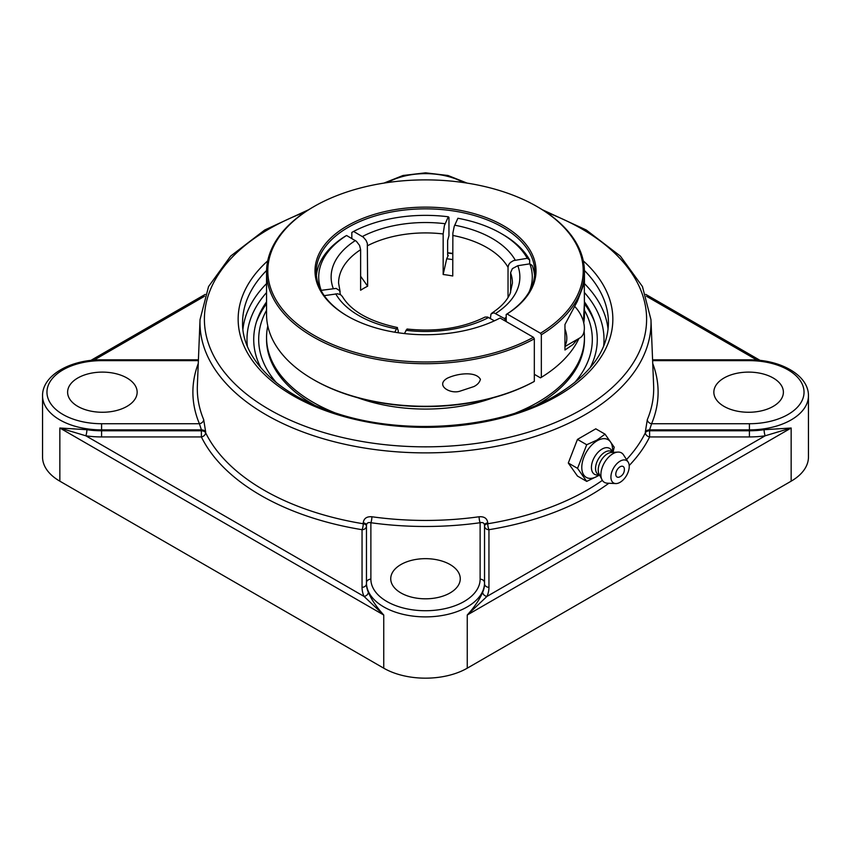 <?xml version="1.0" encoding="UTF-8"?>
<svg xmlns="http://www.w3.org/2000/svg" width="851" height="851" viewBox="0 0 851 851"><rect width="100%" height="100%" fill="white"/><g stroke="black" fill="none" stroke-linecap="round" stroke-linejoin="round"><path stroke-width="1.28" d="M482.687 592.179C479.762 599.274 474.613 606.88 467.252 615.018L486.963 596.423A4.415 3.489 24 0 1 482.687 592.179A59.038 34.083 180 0 0 484.538 583.701L484.538 525.163C484.251 522.961 482.783 522.152 480.124 522.727A4.415 0.851 82.1 0 1 479.092 516.759A228.196 131.745 180 0 1 371.908 516.759C366.717 516.387 363.824 518.408 363.249 522.833L363.249 523.759A4.415 0.979 -80.7 0 1 362.047 529.694L362.047 587.307A63.453 36.636 0 0 0 364.037 596.423A4.415 3.489 156 0 0 368.313 592.179A59.038 34.083 180 0 1 366.462 583.701L366.462 525.163A4.415 2.425 0 0 0 363.249 522.833M608.848 483.24A232.94 134.479 0 0 1 488.953 529.694A4.415 0.979 80.7 0 1 487.751 523.759A4.415 2.425 0 0 0 484.538 526.088L484.538 583.701A4.415 3.606 0 0 0 488.953 587.307L488.953 529.694A4.415 3.606 0 0 1 484.538 526.088L484.538 525.163A4.415 2.425 0 0 1 487.751 522.833C487.187 518.419 484.293 516.397 479.092 516.759M764.102 429.712A59.038 34.083 180 0 1 749.412 430.776L649.621 430.776A4.415 2.553 -2.4 0 0 645.377 432.755A4.415 3.468 -153.9 0 0 649.621 436.935L749.412 436.935A63.453 36.636 0 0 0 765.198 435.786L791.153 428.01L764.102 429.712A4.415 0.894 -98.4 0 0 765.198 435.786L486.963 596.423A63.453 36.636 0 0 0 488.953 587.307M101.588 436.935L201.379 436.935L201.379 430.776L101.588 430.776L101.588 436.935A63.453 36.636 0 0 1 85.802 435.786A4.415 0.894 98.4 0 0 86.898 429.712L59.847 428.01L85.802 435.786L364.037 596.423L383.748 615.018C376.387 606.88 371.238 599.274 368.313 592.179M362.047 587.307A4.415 3.606 0 0 0 366.462 583.701L366.462 582.797A4.415 3.606 0 0 1 370.876 579.191L370.876 522.727C368.228 522.152 366.749 522.961 366.462 525.163L366.462 582.797A59.038 34.083 0 0 0 425.5 616.89A59.038 34.083 0 0 0 484.538 582.797A4.415 3.606 0 0 0 480.124 579.191A54.624 31.54 180 0 1 425.5 610.731A54.624 31.54 180 0 1 370.876 579.191M86.898 429.712A59.038 34.083 180 0 0 101.588 430.776L101.588 429.883L201.41 429.883L201.379 430.776A4.415 2.553 2.4 0 1 204.495 431.617A4.415 2.553 2.4 0 1 205.623 432.755A228.525 131.937 180 0 0 363.249 523.759A4.415 2.425 0 0 1 365.164 524.376A4.415 2.425 0 0 1 366.462 526.088A4.415 3.606 0 0 1 362.047 529.694A232.94 134.479 0 0 1 201.379 436.935A4.415 3.468 153.9 0 0 205.623 432.755L205.655 431.851A4.415 2.553 2.4 0 0 201.41 429.883L199.4 423.724L101.588 423.724A54.624 31.54 180 0 1 46.965 392.183A54.624 31.54 180 0 1 101.588 360.643L101.588 359.835C70.75 359.494 42.22 375.174 42.55 395.789L42.55 457.072A59.038 34.083 0 0 0 59.847 481.177L59.847 428.01L383.748 615.018L383.748 668.184L59.847 481.177M383.748 668.184A59.038 34.083 0 0 0 467.252 668.184L791.153 481.177A59.038 34.083 0 0 0 808.45 457.072L808.45 395.789C808.78 375.174 780.25 359.494 749.412 359.835L749.412 360.643A54.624 31.54 180 0 1 804.035 392.183A54.624 31.54 180 0 1 749.412 423.724L651.6 423.724L649.59 429.883A4.415 2.553 -2.4 0 0 645.345 431.851L645.377 432.755A228.525 131.937 180 0 1 626.527 459.561M590.115 367.823A171.774 99.173 0 0 0 593.658 319.221A171.774 99.173 0 0 0 584.446 301.871M266.554 301.871A171.774 99.173 0 0 0 257.342 319.221A171.774 99.173 0 0 0 260.885 367.823M205.655 431.851L203.687 419.639A228.196 131.745 180 0 1 197.368 385.62L200.038 319.636A225.526 130.203 0 0 0 336.773 442.382A225.526 130.203 0 0 0 584.967 414.745A225.526 130.203 0 0 0 650.962 319.636L642.452 286.553L620.347 256.077L586.265 229.993L542.321 209.718M650.962 319.636L653.632 385.62A228.196 131.745 180 0 1 647.313 419.639L645.345 431.851M198.262 363.494A232.61 134.298 0 0 0 199.4 423.724A4.415 3.5 157.3 0 0 203.687 419.639M647.313 419.639A4.415 3.5 -157.3 0 0 651.6 423.724A232.61 134.298 0 0 0 652.738 363.494M371.908 516.759A4.415 0.851 -82.1 0 1 370.876 522.727A232.61 134.298 0 0 0 480.124 522.727L480.124 579.191M400.917 564.543A34.763 20.073 180 0 1 438.808 560.192A34.763 20.073 180 0 1 460.263 578.733A34.763 20.073 180 0 1 450.083 592.934A34.763 20.073 180 0 1 412.192 597.285A34.763 20.073 180 0 1 390.737 578.733A34.763 20.073 180 0 1 400.917 564.543M724.031 406.384A34.763 20.073 180 0 1 713.851 392.183A34.763 20.073 180 0 1 735.307 373.642A34.763 20.073 180 0 1 773.197 377.993A34.763 20.073 180 0 1 783.388 392.183A34.763 20.073 180 0 1 761.922 410.735A34.763 20.073 180 0 1 724.031 406.384M126.969 377.993A34.763 20.073 180 0 1 137.149 392.183A34.763 20.073 180 0 1 115.693 410.735A34.763 20.073 180 0 1 77.803 406.384A34.763 20.073 180 0 1 67.612 392.183A34.763 20.073 180 0 1 89.078 373.642A34.763 20.073 180 0 1 126.969 377.993M586.711 481.389L577.457 476.049L568.298 463.018L577.457 439.403L586.711 444.743L577.552 468.358L586.711 481.389L599.487 475.156M568.298 463.018L577.552 468.358M577.457 439.403L595.785 428.819L605.04 434.159L596.966 440.084L586.711 444.743M613.028 452.36L614.199 447.19L605.04 434.159M597.179 476.305A21.764 12.563 -60 0 1 596.976 476.411A21.764 12.563 -60 0 1 581.786 467.295A21.764 12.563 -60 0 1 597.179 440.754A21.764 12.563 -60 0 1 612.571 449.413L612.603 452.136M624.336 468.678A8.031 8.031 0 0 1 619.539 476.975A6.074 3.5 -60 0 1 615.784 474.018A6.074 3.5 -60 0 1 619.9 466.901A6.074 3.5 -60 0 1 624.336 468.678A6.074 3.5 -60 0 1 624.368 469.273M599.317 475.06L597.157 475.018A14.988 8.659 -60 0 1 591.732 464.38A14.988 8.659 -60 0 1 602.029 449.094A14.988 8.659 -60 0 1 611.443 450.275L612.56 452.115M599.753 475.315L598.285 474.464A13.244 7.648 -60 0 1 596.253 463.848A13.244 7.648 -60 0 1 604.912 452.179A13.244 7.648 -60 0 1 611.529 451.519L612.997 452.37M615.72 483.57L607.21 483.166A17.031 9.829 -60 0 1 601.965 479.687L599.051 473.911A13.244 7.648 -60 0 1 607.582 453.721A13.244 7.648 -60 0 1 611.443 452.455L617.89 452.094A17.031 9.829 -60 0 1 623.528 454.891L628.134 462.061A12.956 7.478 -60 0 1 620.071 482.326A12.956 7.478 -60 0 1 615.72 483.57A12.956 7.478 -60 0 1 611.199 474.284A12.956 7.478 -60 0 1 620.071 461.168A12.956 7.478 -60 0 1 628.134 462.061M601.965 479.687A17.031 9.829 -60 0 1 612.943 453.721A17.031 9.829 -60 0 1 617.89 452.094M564.958 346.527L579.999 337.847A21.105 12.191 -120 0 0 583.233 320.944A21.105 12.191 -120 0 0 574.851 306.626M564.958 328.943A21.105 12.191 60 0 1 565.681 331.082A21.105 12.191 60 0 1 564.958 345.559M313.115 379.408L313.987 379.918A157.701 91.046 0 0 0 533.439 381.918L534.322 381.408A158.946 91.759 180 0 1 313.115 379.408A158.946 91.759 180 0 1 266.554 314.53L266.554 271.937A158.946 91.759 0 0 0 362.388 356.165A158.946 91.759 0 0 0 534.322 338.826L533.439 337.304L500.058 318.029A110.513 63.804 0 0 1 347.357 316.04A110.513 63.804 0 0 1 346.197 226.494A110.513 63.804 0 0 1 501.271 224.483A110.513 63.804 0 0 1 507.079 313.976L540.47 333.252L541.342 334.773A158.946 91.759 0 0 0 584.446 271.937A158.946 91.759 0 0 0 537.885 207.059L537.013 206.548A157.701 91.046 180 0 1 540.47 333.252M577.35 339.368L573.031 344.495L564.958 350.006L564.958 324.497L577.34 301.328L584.307 283.021L584.446 314.53A158.946 91.759 180 0 1 583.765 322.976M578.946 338.453A158.946 91.759 180 0 1 541.342 377.355L540.47 377.855L534.322 374.312M534.322 381.408L534.322 338.826M533.439 337.304A157.701 91.046 180 0 1 312.253 334.283A157.701 91.046 180 0 1 313.987 206.548L313.115 207.059A158.946 91.759 0 0 0 266.554 271.937M480.411 379.344C479.634 382.354 477.475 384.758 473.933 386.556L459.859 391.205C449.988 394.396 434.989 385.184 447.349 378.195C457.795 373.195 476.039 371.174 480.411 379.344M313.987 206.548A157.701 91.046 180 0 1 537.013 206.548M452.753 253.428A109.268 63.091 0 0 0 447.637 252.747M447.637 253.024A110.513 63.804 180 0 1 452.753 253.704M347.793 316.295A109.268 63.091 180 0 1 316.232 271.937A109.268 63.091 180 0 1 383.684 213.654A109.268 63.091 180 0 1 502.771 227.334A109.268 63.091 180 0 1 534.768 271.937A109.268 63.091 180 0 1 506.196 314.476L507.079 313.976M541.342 334.773L541.342 377.355M490.378 318.519L490.995 313.987L493.867 312.785L504.441 318.529L506.196 321.572L506.196 314.476M584.446 302.105L583.435 321.635M267.799 325.965A158.946 91.759 0 0 0 266.554 337.4L266.554 339.464A158.946 91.759 0 0 0 314.327 405.044M536.673 405.044A158.946 91.759 0 0 0 537.885 404.353A158.946 91.759 0 0 0 584.446 339.464L584.446 337.4A158.946 91.759 0 0 0 584.094 331.326M515.727 412.948A158.946 91.759 0 0 0 537.885 402.289A158.946 91.759 0 0 0 584.446 337.4M266.554 337.4A158.946 91.759 0 0 0 335.283 412.958M357.994 397.821A126.693 73.143 0 0 0 493.006 397.821M448.286 255.374L446.711 258.768L443.158 274.511L443.158 233.961L444.392 225.621L448.307 216.782L448.956 217.42L448.956 235.674L447.637 240.535L447.637 254.726L447.903 255.8L448.286 255.374A106.673 61.591 0 0 0 447.669 255.3M452.753 259.629A100.588 58.081 0 0 0 446.711 258.768M534.598 275.49A109.268 63.091 0 0 0 532.226 265.501L529.822 263.842L517.812 265.703L512.366 268.639L510.611 272.682L510.611 292.404M508.036 297.499L508.036 267.14L508.802 264.512L510.398 262.491L513.483 260.619L527.248 258.3A106.79 61.655 180 0 0 501.016 233.419A106.79 61.655 180 0 0 457.902 218.26L454.221 226.398L452.87 233.131L452.753 276.001A86.919 50.188 180 0 0 443.158 274.511M320.997 290.361L336.177 288.415L339.623 290.68L340.389 294.574M398.247 330.741L398.247 332.762M394.736 332.209L397.215 327.582L398.247 330.752M351.825 238.535L351.825 232.451L353.58 231.44L363.398 237.216L366.1 240.439L367.334 243.397L367.653 286.191L360.622 276.256M494.367 320.827L487.602 317.04L484.996 317.083C462.572 328.135 436.584 332.113 407.033 329.029L404.395 333.56M527.248 258.3L529.652 259.959L529.652 263.863M529.652 259.959A109.268 63.091 0 0 0 502.771 234.429L501.016 233.419M340.113 291.659L338.581 283.096A86.919 50.188 180 0 1 360.622 249.694L360.622 290.255A86.919 50.188 180 0 1 364.037 288.159A86.919 50.188 180 0 1 367.653 286.191M397.46 327.539C369.515 321.529 351.144 311.168 342.347 296.467L340.602 294.691L337.517 293.776L324.231 295.648M529.822 263.842A106.79 61.655 180 0 1 529.035 292.116M506.196 317.391A106.79 61.655 180 0 1 504.441 318.529M353.58 231.44A106.79 61.655 180 0 1 448.307 216.782M360.622 249.694L359.579 245.46L356.378 241.28L346.559 235.493L344.804 236.504A109.268 63.091 0 0 0 316.402 275.49M321.178 290.18A106.79 61.655 180 0 1 346.559 235.493M276.532 382.801A166.807 96.301 180 0 1 266.554 310.243M584.446 310.243A166.807 96.301 180 0 1 574.468 382.801M594.626 322.135A173.083 99.929 0 0 0 584.446 303.807M266.554 303.807A173.083 99.929 0 0 0 256.374 322.135M602.348 480.368A228.525 131.937 180 0 1 487.751 523.759L487.751 522.833M629.197 465.529A232.94 134.479 0 0 0 649.621 436.935L649.59 429.883L749.412 429.883L749.412 423.724M467.252 668.184L467.252 615.018L791.153 428.01L791.153 481.177M646.473 296.265L757.103 360.143M808.45 395.789A59.038 34.083 0 0 1 749.412 429.883L749.412 436.935M93.897 360.143L204.527 296.265M42.55 395.789A59.038 34.083 0 0 0 101.588 429.883L101.588 423.724M247.375 346.261A178.519 103.067 180 0 1 266.554 292.563M584.403 292.521A178.519 103.067 180 0 1 603.625 346.261M266.554 283.596A182.933 105.609 0 0 0 242.929 329.252M608.071 329.252A182.933 105.609 0 0 0 584.446 283.596M584.424 270.49A182.933 105.609 180 0 1 608.433 322.795C607.976 350.421 590.413 374.642 555.767 395.449C500.665 428.351 406.342 436.244 337.039 413.512C278.841 395.609 241.748 358.728 242.567 322.795A182.933 105.609 180 0 1 266.576 270.49M267.725 260.863A187.348 108.162 0 0 0 308.073 403.47A187.348 108.162 0 0 0 557.969 395.672A187.348 108.162 0 0 0 583.275 260.863M546.161 212.218A221.111 127.661 180 0 1 581.85 409.459A221.111 127.661 180 0 1 253.758 399.587A221.111 127.661 180 0 1 304.839 212.218M652.621 360.643L749.412 360.643M101.588 360.643L198.379 360.643M387.396 182.582A54.624 31.54 180 0 1 463.604 182.582M510.611 272.894A86.919 50.188 180 0 1 512.419 283.096L510.132 293.552C507.09 300.552 500.994 307.083 491.814 313.147M495.654 313.455A94.376 54.485 0 0 0 517.812 265.703M515.249 260.161A94.376 54.485 0 0 0 492.229 238.482A94.376 54.485 0 0 0 454.689 225.196M452.753 235.44A86.919 50.188 180 0 1 486.963 247.609A86.919 50.188 180 0 1 508.036 267.352M335.751 293.861A94.376 54.485 0 0 0 396.311 328.826M445.094 223.717A94.376 54.485 0 0 0 362.377 236.514M367.653 245.641A86.919 50.188 180 0 1 443.158 233.961M355.346 240.567A94.376 54.485 0 0 0 333.188 288.319M405.906 330.305A94.376 54.485 0 0 0 488.623 317.508M645.792 294.382L760.198 360.43M90.802 360.43L205.208 294.382M308.679 209.718L264.735 229.993L230.653 256.087L208.548 286.564L200.038 319.636M652.589 359.835L749.412 359.835M101.588 359.835L198.411 359.835M467.093 183.103L447.977 175.487L425.5 172.827L403.023 175.487L383.907 183.103M599.349 475.081L596.976 476.411M584.446 284.362L584.446 271.937"/></g></svg>
